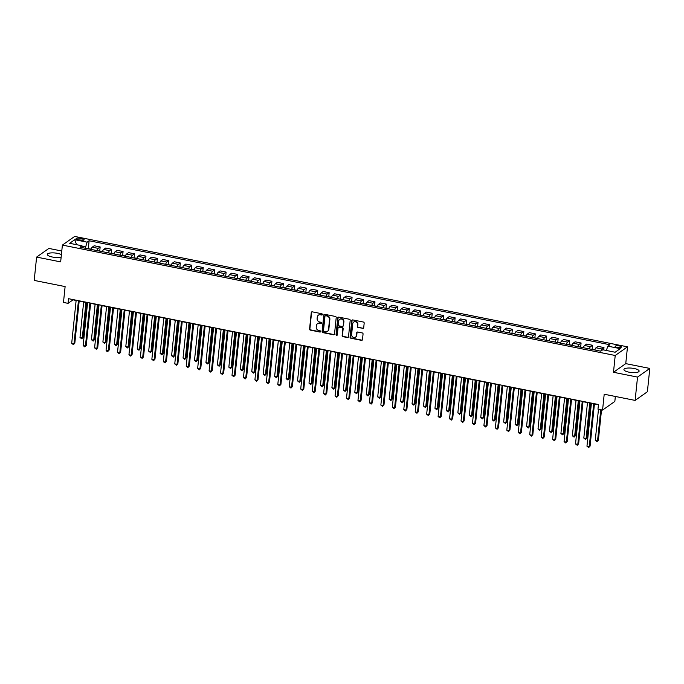 <?xml version="1.0" encoding="UTF-8"?>
<svg xmlns="http://www.w3.org/2000/svg" width="684" height="684" viewBox="0 0 684 684"><rect width="100%" height="100%" fill="white"/><g stroke="black" fill="none" stroke-linecap="round" stroke-linejoin="round"><path stroke-width="1.03" d="M322.378 314.503A0.675 0.616 -125.2 0 0 321.813 313.742L312.263 311.836A0.958 0.872 -125.2 0 0 311.263 312.571L309.561 329.047A0.958 0.872 -125.2 0 0 310.365 330.141L319.924 332.056A0.675 0.616 -125.2 0 0 320.616 331.535A0.675 0.616 -125.2 0 0 320.052 330.774L318.821 330.526A3.078 2.796 -125.2 0 1 316.239 327.02L316.384 325.644A3.078 2.796 -125.2 0 1 319.565 323.293L320.805 323.541A0.675 0.616 -125.2 0 0 321.497 323.019A0.675 0.616 -125.2 0 0 320.933 322.258L319.693 322.01A3.078 2.796 -125.2 0 1 317.119 318.505L317.265 317.128A3.078 2.796 -125.2 0 1 320.445 314.777L321.677 315.025A0.675 0.616 -125.2 0 0 322.378 314.503M634.111 368.505A7.635 2.189 5.9 0 0 623.928 369.548A7.635 2.189 5.9 0 0 628.938 372.156A7.635 2.189 5.9 0 0 639.121 371.121A7.635 2.189 5.9 0 0 634.111 368.505M61.406 254.662A7.635 2.189 5.9 0 0 57.473 253.354A7.635 2.189 5.9 0 0 47.29 254.397A7.635 2.189 5.9 0 0 52.3 257.004A7.635 2.189 5.9 0 0 61.158 257.013M619.328 345.959A3.129 0.898 5.9 0 0 615.155 346.386A3.129 0.898 5.9 0 0 617.207 347.455A3.129 0.898 5.9 0 0 621.388 347.027A3.129 0.898 5.9 0 0 619.328 345.959M362.708 328.491A0.958 0.872 -125.2 0 0 363.7 327.756L364.179 323.139A0.958 0.872 -125.2 0 0 363.375 322.036L352.764 319.924A0.958 0.872 -125.2 0 0 351.773 320.659L350.071 337.135A0.958 0.872 -125.2 0 0 350.875 338.238L361.485 340.35A0.958 0.872 -125.2 0 0 362.477 339.615L363.059 334.031A0.958 0.872 -125.2 0 0 362.246 332.937L357.706 332.031A0.958 0.872 -125.2 0 0 356.715 332.766L356.432 335.536A2.574 2.343 -125.2 0 1 352.85 337.118A2.574 2.343 -125.2 0 1 351.619 334.579L352.739 323.72A2.574 2.343 -125.2 0 1 356.321 322.138A2.574 2.343 -125.2 0 1 357.552 324.686L357.364 326.49A0.958 0.872 -125.2 0 0 358.168 327.585L363.042 328.26A0.958 0.872 -125.2 0 0 363.512 328.226M61.782 251.002L48.88 248.429L36.611 257.09L34.2 280.406L65.117 286.579L63.475 302.439L68.058 303.354L68.537 298.686L598.466 404.518L597.978 409.177L602.561 410.092L614.839 401.431L615.352 396.464M637.531 377.089L649.8 368.428L625.757 363.623L613.48 372.284L637.531 377.089L635.12 400.405L604.203 394.232L602.561 410.092M613.48 372.284L615.215 355.492L62.389 245.094L74.667 236.433L627.493 346.831L615.215 355.492M36.611 257.09L60.654 261.887L62.389 245.094M336.22 317.547A0.958 0.872 -125.2 0 0 335.416 316.453L324.806 314.341A0.958 0.872 -125.2 0 0 323.806 315.076L322.104 331.552A0.958 0.872 -125.2 0 0 322.908 332.646L333.518 334.767A0.958 0.872 -125.2 0 0 334.51 334.031L336.22 317.547M338.785 317.128L349.396 319.248A0.958 0.872 -125.2 0 1 350.199 320.343L348.498 336.827A0.958 0.872 -125.2 0 1 347.506 337.563L342.958 336.656A0.958 0.872 -125.2 0 1 342.154 335.562L342.846 328.876A0.958 0.872 -125.2 0 0 342.043 327.781L339.033 327.174A0.958 0.872 -125.2 0 0 338.041 327.918L337.315 334.869A0.675 0.616 -125.2 0 1 336.383 335.288A0.675 0.616 -125.2 0 1 336.058 334.621L337.793 317.863A0.958 0.872 -125.2 0 1 338.785 317.128M649.8 368.428L647.389 391.752L635.12 400.405M78.07 239.759L80.079 240.161A3.035 0.872 5.9 0 0 84.132 239.751A3.035 0.872 5.9 0 0 82.14 238.707L80.122 238.306A3.035 0.872 5.9 0 0 76.078 238.725A3.035 0.872 5.9 0 0 78.07 239.759M82.661 247.719L82.003 245.77L79.994 247.189L600.757 351.183L602.766 349.763L615.138 352.234L620.243 348.635L607.879 346.164L609.88 344.745L89.117 240.751L87.116 242.162L85.252 248.232M82.003 245.77L69.64 243.299L74.744 239.699L87.116 242.162M625.757 363.623L627.493 346.831M68.058 303.354L73.034 299.84L76.129 300.464M79.173 301.071L87.578 302.747M90.621 303.354L99.026 305.03M102.07 305.645L110.483 307.321M113.518 307.928L121.932 309.604M124.975 310.211L133.38 311.895M136.424 312.502L144.828 314.178M147.872 314.785L156.277 316.47M159.321 317.077L167.734 318.753M170.778 319.36L179.182 321.044M182.226 321.651L190.631 323.327M193.675 323.934L202.079 325.61M205.123 326.225L213.536 327.901M216.58 328.508L224.985 330.184M228.028 330.791L236.433 332.475M239.477 333.082L247.882 334.758M250.925 335.365L259.33 337.05M262.374 337.657L270.787 339.332M273.831 339.939L282.236 341.624M285.279 342.231L293.684 343.907M296.728 344.514L305.132 346.189M308.176 346.797L316.589 348.481M319.633 349.088L328.038 350.764M331.082 351.371L339.486 353.055M342.53 353.662L350.935 355.338M353.979 355.945L362.392 357.629M365.427 358.236L373.84 359.912M376.884 360.519L385.289 362.204M388.332 362.811L396.737 364.486M399.781 365.094L408.186 366.769M411.229 367.376L419.643 369.061M422.686 369.668L431.091 371.344M434.135 371.951L442.539 373.635M445.583 374.242L453.988 375.918M457.032 376.525L465.445 378.209M468.489 378.816L476.893 380.492M479.937 381.099L488.342 382.775M491.386 383.391L499.79 385.066M502.834 385.673L511.239 387.349M514.283 387.956L522.696 389.641M525.74 390.248L534.144 391.923M537.188 392.531L545.593 394.215M548.636 394.822L557.041 396.498M560.085 397.105L568.498 398.789M571.542 399.396L579.946 401.072M582.99 401.679L591.395 403.355M594.439 403.97L598.44 404.766M85.397 246.83L82.14 246.18M88.296 248.728L89.117 240.751M99.744 251.019L100.163 246.95L94.212 245.761L92.203 247.181A3.916 1.171 101.3 0 0 90.998 249.386M111.193 253.302L111.612 249.241L105.661 248.053L103.652 249.463A3.916 1.171 101.3 0 0 102.455 251.669M122.65 255.594L123.069 251.524L117.109 250.335L115.109 251.755A3.916 1.171 101.3 0 0 113.903 253.961M134.098 257.877L134.517 253.815L128.558 252.627L126.557 254.038A3.916 1.171 101.3 0 0 125.352 256.243M145.547 260.159L145.966 256.098L140.015 254.91L138.006 256.329A3.916 1.171 101.3 0 0 136.8 258.526M156.995 262.451L157.414 258.39L151.463 257.201L149.454 258.612A3.916 1.171 101.3 0 0 148.248 260.818M168.444 264.734L168.871 260.672L162.912 259.484L160.902 260.903A3.916 1.171 101.3 0 0 159.705 263.101M179.901 267.025L180.32 262.964L174.36 261.767L172.359 263.186A3.916 1.171 101.3 0 0 171.154 265.392M191.349 269.308L191.768 265.247L185.817 264.058L183.808 265.478A3.916 1.171 101.3 0 0 182.602 267.675M202.797 271.599L203.216 267.529L197.266 266.341L195.256 267.76A3.916 1.171 101.3 0 0 194.051 269.966M214.246 273.882L214.665 269.821L208.714 268.632L206.705 270.043A3.916 1.171 101.3 0 0 205.508 272.249M225.703 276.174L226.122 272.104L220.162 270.915L218.162 272.335A3.916 1.171 101.3 0 0 216.956 274.532M237.151 278.456L237.57 274.395L231.619 273.207L229.61 274.617A3.916 1.171 101.3 0 0 228.405 276.823M248.6 280.739L249.019 276.678L243.068 275.49L241.059 276.909A3.916 1.171 101.3 0 0 239.853 279.106M260.048 283.031L260.467 278.969L254.516 277.781L252.507 279.192A3.916 1.171 101.3 0 0 251.302 281.398M271.497 285.313L271.924 281.252L265.965 280.064L263.956 281.483A3.916 1.171 101.3 0 0 262.759 283.68M282.954 287.605L283.373 283.544L277.413 282.347L275.413 283.766A3.916 1.171 101.3 0 0 274.207 285.972M294.402 289.888L294.821 285.827L288.87 284.638L286.861 286.057A3.916 1.171 101.3 0 0 285.656 288.255M305.851 292.179L306.27 288.109L300.319 286.921L298.309 288.34A3.916 1.171 101.3 0 0 297.104 290.546M317.299 294.462L317.727 290.401L311.767 289.212L309.758 290.623A3.916 1.171 101.3 0 0 308.561 292.829M328.756 296.753L329.175 292.684L323.216 291.495L321.215 292.914A3.916 1.171 101.3 0 0 320.009 295.112M340.204 299.036L340.623 294.975L334.673 293.787L332.663 295.197A3.916 1.171 101.3 0 0 331.458 297.403M351.653 301.319L352.072 297.258L346.121 296.069L344.112 297.489A3.916 1.171 101.3 0 0 342.906 299.686M363.101 303.611L363.52 299.549L357.57 298.361L355.56 299.772A3.916 1.171 101.3 0 0 354.363 301.977M374.558 305.893L374.977 301.832L369.018 300.644L367.017 302.063A3.916 1.171 101.3 0 0 365.812 304.26M386.007 308.185L386.426 304.123L380.466 302.926L378.466 304.346A3.916 1.171 101.3 0 0 377.26 306.552M397.455 310.468L397.874 306.406L391.923 305.218L389.914 306.637A3.916 1.171 101.3 0 0 388.709 308.835M408.904 312.759L409.323 308.689L403.372 307.501L401.363 308.92A3.916 1.171 101.3 0 0 400.157 311.126M420.352 315.042L420.78 310.981L414.82 309.792L412.811 311.203A3.916 1.171 101.3 0 0 411.614 313.409M431.809 317.333L432.228 313.263L426.269 312.075L424.268 313.494A3.916 1.171 101.3 0 0 423.063 315.692M443.258 319.616L443.677 315.555L437.726 314.366L435.717 315.777A3.916 1.171 101.3 0 0 434.511 317.983M454.706 321.899L455.125 317.838L449.174 316.649L447.165 318.069A3.916 1.171 101.3 0 0 445.959 320.266M466.155 324.19L466.574 320.129L460.623 318.941L458.613 320.351A3.916 1.171 101.3 0 0 457.416 322.557M477.612 326.473L478.031 322.412L472.071 321.224L470.07 322.643A3.916 1.171 101.3 0 0 468.865 324.84M489.06 328.765L489.479 324.695L483.528 323.506L481.519 324.926A3.916 1.171 101.3 0 0 480.313 327.132M500.508 331.047L500.927 326.986L494.977 325.798L492.967 327.208A3.916 1.171 101.3 0 0 491.762 329.414M511.957 333.339L512.376 329.269L506.425 328.081L504.416 329.5A3.916 1.171 101.3 0 0 503.21 331.706M523.405 335.622L523.833 331.56L517.874 330.372L515.864 331.783A3.916 1.171 101.3 0 0 514.667 333.989M534.862 337.913L535.281 333.843L529.322 332.655L527.321 334.074A3.916 1.171 101.3 0 0 526.116 336.272M546.311 340.196L546.73 336.135L540.779 334.946L538.77 336.357A3.916 1.171 101.3 0 0 537.564 338.563M557.759 342.479L558.178 338.418L552.227 337.229L550.218 338.648A3.916 1.171 101.3 0 0 549.013 340.846M569.208 344.77L569.635 340.709L563.676 339.521L561.667 340.931A3.916 1.171 101.3 0 0 560.47 343.137M580.665 347.053L581.084 342.992L575.124 341.803L573.124 343.223A3.916 1.171 101.3 0 0 571.918 345.42M592.113 349.344L592.532 345.275L586.581 344.086L584.572 345.506A3.916 1.171 101.3 0 0 583.366 347.711M603.733 349.96L603.981 347.566L598.03 346.378L596.02 347.788A3.916 1.171 101.3 0 0 594.815 349.994M100.163 246.95L98.154 248.369A3.916 1.171 101.3 0 0 96.957 250.575M111.612 249.241L109.611 250.66A3.916 1.171 101.3 0 0 108.405 252.858M123.069 251.524L121.059 252.943A3.916 1.171 101.3 0 0 119.854 255.149M134.517 253.815L132.508 255.226A3.916 1.171 101.3 0 0 131.302 257.432M145.966 256.098L143.956 257.517A3.916 1.171 101.3 0 0 142.759 259.715M157.414 258.39L155.413 259.8A3.916 1.171 101.3 0 0 154.208 262.006M168.871 260.672L166.862 262.092A3.916 1.171 101.3 0 0 165.656 264.289M180.32 262.964L178.31 264.375A3.916 1.171 101.3 0 0 177.105 266.58M191.768 265.247L189.759 266.666A3.916 1.171 101.3 0 0 188.562 268.863M203.216 267.529L201.216 268.949A3.916 1.171 101.3 0 0 200.01 271.155M214.665 269.821L212.664 271.24A3.916 1.171 101.3 0 0 211.459 273.438M226.122 272.104L224.113 273.523A3.916 1.171 101.3 0 0 222.907 275.729M237.57 274.395L235.561 275.806A3.916 1.171 101.3 0 0 234.356 278.012M249.019 276.678L247.009 278.097A3.916 1.171 101.3 0 0 245.812 280.295M260.467 278.969L258.466 280.38A3.916 1.171 101.3 0 0 257.261 282.586M271.924 281.252L269.915 282.672A3.916 1.171 101.3 0 0 268.709 284.869M283.373 283.544L281.363 284.954A3.916 1.171 101.3 0 0 280.158 287.16M294.821 285.827L292.812 287.246A3.916 1.171 101.3 0 0 291.615 289.443M306.27 288.109L304.269 289.529A3.916 1.171 101.3 0 0 303.063 291.735M317.727 290.401L315.717 291.812A3.916 1.171 101.3 0 0 314.512 294.017M329.175 292.684L327.166 294.103A3.916 1.171 101.3 0 0 325.96 296.309M340.623 294.975L338.614 296.386A3.916 1.171 101.3 0 0 337.409 298.592M352.072 297.258L350.063 298.677A3.916 1.171 101.3 0 0 348.866 300.874M363.52 299.549L361.52 300.96A3.916 1.171 101.3 0 0 360.314 303.166M374.977 301.832L372.968 303.251A3.916 1.171 101.3 0 0 371.763 305.449M386.426 304.123L384.417 305.534A3.916 1.171 101.3 0 0 383.211 307.74M397.874 306.406L395.865 307.826A3.916 1.171 101.3 0 0 394.668 310.023M409.323 308.689L407.322 310.108A3.916 1.171 101.3 0 0 406.116 312.314M420.78 310.981L418.77 312.391A3.916 1.171 101.3 0 0 417.565 314.597M432.228 313.263L430.219 314.683A3.916 1.171 101.3 0 0 429.013 316.889M443.677 315.555L441.667 316.966A3.916 1.171 101.3 0 0 440.47 319.171M455.125 317.838L453.124 319.257A3.916 1.171 101.3 0 0 451.919 321.454M466.574 320.129L464.573 321.54A3.916 1.171 101.3 0 0 463.367 323.746M478.031 322.412L476.021 323.831A3.916 1.171 101.3 0 0 474.816 326.029M489.479 324.695L487.47 326.114A3.916 1.171 101.3 0 0 486.264 328.32M500.927 326.986L498.918 328.406A3.916 1.171 101.3 0 0 497.721 330.603M512.376 329.269L510.375 330.688A3.916 1.171 101.3 0 0 509.17 332.894M523.833 331.56L521.824 332.971A3.916 1.171 101.3 0 0 520.618 335.177M535.281 333.843L533.272 335.263A3.916 1.171 101.3 0 0 532.066 337.469M546.73 336.135L544.721 337.545A3.916 1.171 101.3 0 0 543.524 339.751M558.178 338.418L556.178 339.837A3.916 1.171 101.3 0 0 554.972 342.034M569.635 340.709L567.626 342.12A3.916 1.171 101.3 0 0 566.42 344.326M581.084 342.992L579.074 344.411A3.916 1.171 101.3 0 0 577.869 346.608M592.532 345.275L590.523 346.694A3.916 1.171 101.3 0 0 589.317 348.9M603.981 347.566L601.971 348.985A3.916 1.171 101.3 0 0 600.774 351.174M606.298 350.473L607.879 346.164M76.548 244.684L74.744 239.699M322.275 314.785A0.675 0.616 -125.2 0 1 322.01 314.785L320.779 314.537A3.078 2.796 -125.2 0 0 318.539 315.085M317.658 323.6A3.078 2.796 -125.2 0 1 319.898 323.053L321.129 323.301A0.675 0.616 -125.2 0 0 321.394 323.301M311.793 311.87A0.958 0.872 -125.2 0 0 311.596 312.332L309.895 328.816A0.958 0.872 -125.2 0 0 310.698 329.91L320.249 331.817A0.675 0.616 -125.2 0 0 320.522 331.817M324.336 314.375A0.958 0.872 -125.2 0 0 324.139 314.837L322.438 331.321A0.958 0.872 -125.2 0 0 323.241 332.415L333.852 334.536A0.958 0.872 -125.2 0 0 334.322 334.502M325.661 315.82A0.675 0.616 -125.2 0 0 324.96 316.333L323.472 330.799A0.675 0.616 -125.2 0 0 324.028 331.569L325.336 331.826A3.078 2.796 -125.2 0 0 328.517 329.474L329.534 319.582A3.078 2.796 -125.2 0 0 326.961 316.076L325.994 315.581A0.675 0.616 -125.2 0 0 325.396 315.82M327.576 331.287A3.078 2.796 -125.2 0 0 328.85 329.235L328.517 329.474M325.994 315.581L327.294 315.846A3.078 2.796 -125.2 0 1 329.868 319.351L328.85 329.235M338.563 327.208A0.958 0.872 -125.2 0 1 339.367 326.943L342.376 327.542A0.958 0.872 -125.2 0 1 343.18 328.636L342.487 335.322A0.958 0.872 -125.2 0 0 343.291 336.417L347.831 337.323A0.958 0.872 -125.2 0 0 348.301 337.289M338.315 317.162A0.958 0.872 -125.2 0 0 338.127 317.632L336.391 334.391A0.675 0.616 -125.2 0 0 337.221 335.151M343.565 321.942A2.574 2.343 -125.2 0 0 339.674 319.36A2.574 2.343 -125.2 0 0 338.751 320.976L338.358 324.797A0.958 0.872 -125.2 0 0 339.161 325.892L342.18 326.499A0.958 0.872 -125.2 0 0 343.171 325.764L343.898 321.702A2.574 2.343 -125.2 0 0 339.845 319.248M342.975 326.225A0.958 0.872 -125.2 0 0 343.505 325.524L343.171 325.764M343.898 321.702L343.505 325.524M353.833 321.993A2.574 2.343 -125.2 0 1 357.886 324.447L357.698 326.259A0.958 0.872 -125.2 0 0 358.502 327.354L363.042 328.26M355.663 337.032A2.574 2.343 -125.2 0 0 356.757 335.305L356.432 335.536M357.245 332.065A0.958 0.872 -125.2 0 0 357.048 332.535L356.757 335.305M352.303 319.958A0.958 0.872 -125.2 0 0 352.106 320.42L350.405 336.904A0.958 0.872 -125.2 0 0 351.208 337.999L361.819 340.119A0.958 0.872 -125.2 0 0 362.281 340.085M91.109 249.053L87.997 248.788M83.662 301.969L79.994 337.46L82.285 337.913L83.115 337.332L86.706 302.576M83.115 337.332L81.721 338.811L82.285 337.913L85.953 302.422M81.721 338.811L79.994 337.46M78.446 300.669L73.992 343.77L71.7 343.308L76.155 300.208M79.199 300.815L74.821 343.18L73.427 344.668L71.7 343.308M74.821 343.18L73.427 344.668M102.557 251.336L99.445 251.071M95.11 304.252L91.442 339.743L93.734 340.204L94.563 339.615L98.154 304.859M94.563 339.615L93.169 341.102L93.734 340.204L97.402 304.705M93.169 341.102L91.442 339.743M114.014 253.627L110.902 253.354M106.559 306.535L102.891 342.034L105.182 342.487L106.011 341.906L109.602 307.142M106.011 341.906L104.618 343.385L105.182 342.487L108.85 306.996M104.618 343.385L102.891 342.034M125.463 255.91L122.35 255.645M118.016 308.826L114.348 344.317L116.631 344.77L117.46 344.189L121.051 309.433M117.46 344.189L116.075 345.676L116.631 344.77L120.298 309.279M116.075 345.676L114.348 344.317M89.895 302.952L85.44 346.053L83.149 345.591L87.603 302.499M90.647 303.106L86.27 345.471L84.876 346.95L83.149 345.591M86.27 345.471L84.876 346.95M101.343 305.244L96.889 348.336L94.597 347.882L99.052 304.782M102.096 305.389L97.718 347.754L96.324 349.242L94.597 347.882M97.718 347.754L96.324 349.242M112.792 307.526L108.337 350.627L106.054 350.165L110.509 307.073M113.553 307.68L109.166 350.037L107.781 351.525L106.858 351.345L106.054 350.165M109.166 350.037L107.781 351.525M136.911 258.201L133.799 257.928M129.464 311.109L125.796 346.6L128.088 347.062L128.917 346.472L132.508 311.716M128.917 346.472L127.523 347.959L128.088 347.062L131.755 311.571M127.523 347.959L125.796 346.6M124.249 309.818L119.794 352.91L117.503 352.457L121.957 309.356M125.001 309.963L120.623 352.328L119.23 353.816L117.503 352.457M120.623 352.328L119.23 353.816M148.36 260.484L145.247 260.219M140.913 313.4L137.245 348.891L139.536 349.344L140.365 348.763L143.956 314.007M140.365 348.763L138.972 350.251L139.536 349.344L143.204 313.853M138.972 350.251L137.245 348.891M135.697 312.101L131.243 355.201L128.951 354.739L133.406 311.639M136.449 312.255L132.072 354.611L130.678 356.099L128.951 354.739M132.072 354.611L130.678 356.099M159.817 262.776L156.704 262.502M152.361 315.683L148.693 351.174L150.984 351.636L151.814 351.046L155.405 316.29M151.814 351.046L150.42 352.534L150.984 351.636L154.652 316.145M150.42 352.534L148.693 351.174M147.145 314.383L142.691 357.484L140.4 357.031L144.854 313.93M147.898 314.537L143.52 356.903L142.127 358.382L140.4 357.031M143.52 356.903L142.127 358.382M171.265 265.059L168.153 264.793M163.809 317.974L160.142 353.466L162.433 353.919L163.262 353.337L166.853 318.582M163.262 353.337L161.869 354.816L162.433 353.919L166.101 318.428M161.869 354.816L160.142 353.466M158.594 316.675L154.139 359.775L151.857 359.314L156.303 316.213M159.346 316.82L154.969 359.185L153.575 360.673L151.857 359.314M154.969 359.185L153.575 360.673M182.713 267.35L179.601 267.076M175.266 320.257L171.598 355.748L173.89 356.21L174.719 355.62L178.31 320.864M174.719 355.62L173.326 357.108L173.89 356.21L177.558 320.719M173.326 357.108L171.598 355.748M170.051 318.958L165.596 362.058L163.305 361.605L167.76 318.505M170.803 319.112L166.426 361.477L165.032 362.956L163.305 361.605M166.426 361.477L165.032 362.956M194.162 269.633L191.05 269.359M186.715 322.54L183.047 358.04L185.338 358.493L186.168 357.912L189.759 323.156M186.168 357.912L184.774 359.391L185.338 358.493L189.006 323.002M184.774 359.391L183.047 358.04M181.499 321.249L177.045 364.35L174.753 363.888L179.208 320.787M182.252 321.394L177.874 363.76L176.481 365.247L174.753 363.888M177.874 363.76L176.481 365.247M205.61 271.916L202.498 271.651M198.163 324.832L194.495 360.323L196.787 360.784L197.616 360.194L201.207 325.439M197.616 360.194L196.222 361.682L196.787 360.784L200.455 325.285M196.222 361.682L194.495 360.323M192.948 323.532L188.493 366.633L186.202 366.171L190.656 323.079M193.7 323.686L189.323 366.051L187.929 367.53L186.202 366.171M189.323 366.051L187.929 367.53M217.067 274.207L213.955 273.933M209.612 327.114L205.944 362.606L208.235 363.067L209.065 362.486L212.656 327.721M209.065 362.486L207.671 363.965L208.235 363.067L211.903 327.576M207.671 363.965L205.944 362.606M204.396 325.823L199.942 368.915L197.65 368.462L202.105 325.362M205.149 325.969L200.771 368.334L199.377 369.822L197.65 368.462M200.771 368.334L199.377 369.822M228.516 276.49L225.404 276.225M221.069 329.406L217.401 364.897L219.684 365.35L220.513 364.769L224.113 330.013M220.513 364.769L219.128 366.256L219.684 365.35L223.352 329.859M219.128 366.256L217.401 364.897M215.845 328.106L211.399 371.207L209.107 370.745L213.562 327.653M216.606 328.26L212.228 370.617L210.834 372.105L209.911 371.925L209.107 370.745M212.228 370.617L210.834 372.105M239.964 278.781L236.852 278.508M232.517 331.689L228.849 367.18L231.141 367.641L231.97 367.051L235.561 332.296M231.97 367.051L230.576 368.539L231.141 367.641L234.809 332.15M230.576 368.539L228.849 367.18M227.302 330.389L222.847 373.49L220.556 373.036L225.01 329.936M228.054 330.543L223.677 372.908L222.283 374.396L220.556 373.036M223.677 372.908L222.283 374.396M251.413 281.064L248.301 280.799M243.966 333.98L240.298 369.471L242.589 369.924L243.418 369.343L247.009 334.587M243.418 369.343L242.025 370.831L242.589 369.924L246.257 334.433M242.025 370.831L240.298 369.471M238.75 332.68L234.296 375.781L232.004 375.319L236.459 332.219M239.503 332.834L235.125 375.191L233.731 376.679L232.004 375.319M235.125 375.191L233.731 376.679M262.87 283.356L259.758 283.082M255.414 336.263L251.746 371.754L254.038 372.216L254.867 371.626L258.458 336.87M254.867 371.626L253.473 373.113L254.038 372.216L257.706 336.725M253.473 373.113L251.746 371.754M250.199 334.963L245.744 378.064L243.453 377.611L247.907 334.51M250.951 335.117L246.573 377.483L245.18 378.962L243.453 377.611M246.573 377.483L245.18 378.962M274.318 285.638L271.206 285.373M266.871 338.554L263.203 374.045L265.486 374.499L266.315 373.917L269.906 339.161M266.315 373.917L264.922 375.396L265.486 374.499L269.154 339.007M264.922 375.396L263.203 374.045M261.647 337.255L257.193 380.355L254.91 379.894L259.364 336.793M262.399 337.4L258.022 379.765L256.637 381.253L254.91 379.894M258.022 379.765L256.637 381.253M285.767 287.93L282.654 287.656M278.32 340.837L274.652 376.328L276.943 376.79L277.772 376.2L281.363 341.444M277.772 376.2L276.379 377.688L276.943 376.79L280.611 341.299M276.379 377.688L274.652 376.328M273.104 339.538L268.65 382.638L266.358 382.185L270.813 339.084M273.856 339.692L269.479 382.057L268.085 383.536L266.358 382.185M269.479 382.057L268.085 383.536M297.215 290.213L294.103 289.939M289.768 343.12L286.1 378.62L288.392 379.073L289.221 378.491L292.812 343.736M289.221 378.491L287.827 379.971L288.392 379.073L292.059 343.582M287.827 379.971L286.1 378.62M284.553 341.829L280.098 384.921L277.807 384.468L282.261 341.367M285.305 341.974L280.927 384.34L279.534 385.827L277.807 384.468M280.927 384.34L279.534 385.827M308.664 292.495L305.56 292.23M301.216 345.411L297.549 380.902L299.84 381.364L300.669 380.774L304.26 346.018M300.669 380.774L299.276 382.262L299.84 381.364L303.508 345.865M299.276 382.262L297.549 380.902M296.001 344.112L291.546 387.212L289.255 386.751L293.71 343.659M296.753 344.266L292.376 386.622L290.982 388.11L289.255 386.751M292.376 386.622L290.982 388.11M320.121 294.787L317.008 294.513M312.665 347.694L308.997 383.185L311.288 383.647L312.118 383.066L315.709 348.301M312.118 383.066L310.724 384.545L311.288 383.647L314.956 348.156M310.724 384.545L308.997 383.185M307.449 346.403L302.995 389.495L300.712 389.042L305.158 345.942M308.202 346.549L303.824 388.914L302.431 390.402L300.712 389.042M303.824 388.914L302.431 390.402M331.569 297.07L328.457 296.805M324.122 349.986L320.454 385.477L322.745 385.93L323.566 385.349L327.166 350.593M323.566 385.349L322.181 386.836L322.745 385.93L326.405 350.439M322.181 386.836L320.454 385.477M318.906 348.686L314.452 391.787L312.161 391.325L316.615 348.233M319.659 348.84L315.281 391.197L313.888 392.684L312.161 391.325M315.281 391.197L313.888 392.684M343.017 299.361L339.905 299.088M335.57 352.269L331.902 387.76L334.194 388.221L335.023 387.631L338.614 352.876M335.023 387.631L333.63 389.119L334.194 388.221L337.862 352.73M333.63 389.119L331.902 387.76M330.355 350.969L325.9 394.069L323.609 393.616L328.063 350.516M331.107 351.123L326.73 393.488L325.336 394.976L323.609 393.616M326.73 393.488L325.336 394.976M354.466 301.644L351.354 301.379M347.019 354.56L343.351 390.051L345.642 390.504L346.472 389.923L350.063 355.167M346.472 389.923L345.078 391.41L345.642 390.504L349.31 355.013M345.078 391.41L343.351 390.051M341.803 353.26L337.349 396.361L335.057 395.899L339.512 352.799M342.556 353.414L338.178 395.771L336.784 397.259L335.057 395.899M338.178 395.771L336.784 397.259M365.923 303.935L362.811 303.662M358.467 356.843L354.799 392.334L357.091 392.796L357.92 392.206L361.511 357.45M357.92 392.206L356.526 393.693L357.091 392.796L360.759 357.304M356.526 393.693L354.799 392.334M353.252 355.543L348.797 398.644L346.506 398.191L350.96 355.09M354.004 355.697L349.627 398.062L348.233 399.541L346.506 398.191M349.627 398.062L348.233 399.541M377.371 306.218L374.259 305.953M369.924 359.134L366.256 394.625L368.539 395.078L369.369 394.497L372.96 359.741M369.369 394.497L367.983 395.976L368.539 395.078L372.207 359.587M367.983 395.976L366.256 394.625M364.7 357.835L360.246 400.935L357.963 400.473L362.417 357.373M365.461 357.98L361.075 400.345L359.69 401.833L357.963 400.473M361.075 400.345L359.69 401.833M388.82 308.51L385.708 308.236M381.373 361.417L377.705 396.908L379.996 397.37L380.826 396.78L384.417 362.024M380.826 396.78L379.432 398.268L379.996 397.37L383.664 361.87M379.432 398.268L377.705 396.908M376.157 360.117L371.703 403.218L369.411 402.765L373.866 359.664M376.91 360.271L372.532 402.637L371.138 404.116L369.411 402.765M372.532 402.637L371.138 404.116M400.268 310.793L397.156 310.519M392.821 363.7L389.153 399.2L391.445 399.653L392.274 399.071L395.865 364.315M392.274 399.071L390.88 400.55L391.445 399.653L395.113 364.162M390.88 400.55L389.153 399.2M387.606 362.409L383.151 405.501L380.86 405.048L385.314 361.947M388.358 362.554L383.981 404.919L382.587 406.407L380.86 405.048M383.981 404.919L382.587 406.407M411.725 313.075L408.613 312.81M404.27 365.991L400.602 401.482L402.893 401.935L403.722 401.354L407.313 366.598M403.722 401.354L402.329 402.842L402.893 401.935L406.561 366.444M402.329 402.842L400.602 401.482M399.054 364.692L394.6 407.792L392.308 407.331L396.763 364.239M399.807 364.846L395.429 407.202L394.035 408.69L392.308 407.331M395.429 407.202L394.035 408.69M423.174 315.367L420.062 315.093M415.718 368.274L412.05 403.765L414.342 404.227L415.171 403.637L418.762 368.881M415.171 403.637L413.777 405.125L414.342 404.227L418.009 368.736M413.777 405.125L412.05 403.765M410.503 366.983L406.048 410.075L403.765 409.622L408.211 366.521M411.255 367.128L406.877 409.494L405.484 410.981L403.765 409.622M406.877 409.494L405.484 410.981M434.622 317.65L431.51 317.385M427.175 370.566L423.507 406.057L425.799 406.51L426.628 405.928L430.219 371.173M426.628 405.928L425.234 407.416L425.799 406.51L429.466 371.019M425.234 407.416L423.507 406.057M421.96 369.266L417.505 412.366L415.214 411.905L419.668 368.813M422.712 369.42L418.334 411.777L416.941 413.264L415.214 411.905M418.334 411.777L416.941 413.264M446.071 319.941L442.958 319.667M438.624 372.848L434.956 408.339L437.247 408.801L438.076 408.211L441.667 373.455M438.076 408.211L436.683 409.699L437.247 408.801L440.915 373.31M436.683 409.699L434.956 408.339M433.408 371.549L428.953 414.649L426.662 414.196L431.117 371.096M434.16 371.703L429.783 414.068L428.389 415.547L426.662 414.196M429.783 414.068L428.389 415.547M457.519 322.224L454.407 321.959M450.072 375.14L446.404 410.631L448.695 411.084L449.525 410.503L453.116 375.747M449.525 410.503L448.131 411.99L448.695 411.084L452.363 375.593M448.131 411.99L446.404 410.631M444.856 373.84L440.402 416.941L438.111 416.479L442.565 373.378M445.609 373.986L441.231 416.351L439.838 417.838L438.111 416.479M441.231 416.351L439.838 417.838M468.976 324.515L465.864 324.242M461.52 377.423L457.852 412.914L460.144 413.375L460.973 412.785L464.564 378.03M460.973 412.785L459.58 414.273L460.144 413.375L463.812 377.884M459.58 414.273L457.852 412.914M456.305 376.123L451.85 419.224L449.559 418.77L454.014 375.67M457.057 376.277L452.68 418.642L451.286 420.121L449.559 418.77M452.68 418.642L451.286 420.121M480.424 326.798L477.312 326.533M472.977 379.714L469.309 415.205L471.592 415.658L472.422 415.077L476.021 380.321M472.422 415.077L471.037 416.556L471.592 415.658L475.26 380.167M471.037 416.556L469.309 415.205M467.753 378.414L463.307 421.515L461.016 421.053L465.471 377.953M468.514 378.56L464.137 420.925L462.743 422.413L461.016 421.053M464.137 420.925L462.743 422.413M491.873 329.081L488.761 328.816M484.426 381.997L480.758 417.488L483.049 417.95L483.879 417.36L487.47 382.604M483.879 417.36L482.485 418.847L483.049 417.95L486.717 382.45M482.485 418.847L480.758 417.488M479.21 380.697L474.756 423.798L472.464 423.345L476.919 380.244M479.963 380.851L475.585 423.216L474.192 424.696L472.464 423.345M475.585 423.216L474.192 424.696M503.321 331.372L500.209 331.099M495.874 384.28L492.206 419.779L494.498 420.233L495.327 419.651L498.918 384.887M495.327 419.651L493.934 421.13L494.498 420.233L498.166 384.741M493.934 421.13L492.206 419.779M490.659 382.989L486.204 426.081L483.913 425.628L488.367 382.527M491.411 383.134L487.034 425.499L485.64 426.987L483.913 425.628M487.034 425.499L485.64 426.987M514.778 333.655L511.666 333.39M507.323 386.571L503.655 422.062L505.946 422.515L506.776 421.934L510.367 387.178M506.776 421.934L505.382 423.422L505.946 422.515L509.614 387.024M505.382 423.422L503.655 422.062M502.107 385.272L497.653 428.372L495.361 427.91L499.816 384.818M502.86 385.425L498.482 427.782L497.088 429.27L495.361 427.91M498.482 427.782L497.088 429.27M526.227 335.947L523.115 335.673M518.78 388.854L515.112 424.345L517.395 424.807L518.224 424.217L521.815 389.461M518.224 424.217L516.83 425.704L517.395 424.807L521.063 389.316M516.83 425.704L515.112 424.345M513.556 387.563L509.101 430.655L506.818 430.202L511.273 387.101M514.308 387.708L509.931 430.074L508.545 431.561L506.818 430.202M509.931 430.074L508.545 431.561M537.675 338.229L534.563 337.964M530.228 391.145L526.56 426.636L528.852 427.09L529.681 426.508L533.272 391.752M529.681 426.508L528.287 427.996L528.852 427.09L532.52 391.599M528.287 427.996L526.56 426.636M525.013 389.846L520.558 432.946L518.267 432.485L522.721 389.393M525.765 390L521.388 432.356L519.994 433.844L518.267 432.485M521.388 432.356L519.994 433.844M549.124 340.521L546.012 340.247M541.677 393.428L538.009 428.919L540.3 429.381L541.13 428.791L544.721 394.035M541.13 428.791L539.736 430.279L540.3 429.381L543.968 393.89M539.736 430.279L538.009 428.919M536.461 392.129L532.007 435.229L529.715 434.776L534.17 391.675M537.214 392.283L532.836 434.648L531.442 436.127L529.715 434.776M532.836 434.648L531.442 436.127M560.572 342.804L557.469 342.539M553.125 395.72L549.457 431.211L551.749 431.664L552.578 431.082L556.169 396.327M552.578 431.082L551.184 432.562L551.749 431.664L555.417 396.173M551.184 432.562L549.457 431.211M547.91 394.42L543.455 437.521L541.164 437.059L545.618 393.958M548.662 394.565L544.284 436.931L542.891 438.418L541.164 437.059M544.284 436.931L542.891 438.418M572.029 345.095L568.917 344.822M564.574 398.002L560.906 433.494L563.197 433.955L564.026 433.365L567.617 398.61M564.026 433.365L562.633 434.853L563.197 433.955L566.865 398.464M562.633 434.853L560.906 433.494M559.358 396.703L554.904 439.803L552.621 439.35L557.067 396.25M560.111 396.857L555.733 439.222L554.339 440.701L552.621 439.35M555.733 439.222L554.339 440.701M583.478 347.378L580.365 347.113M576.031 400.294L572.363 435.785L574.654 436.238L575.475 435.657L579.074 400.901M575.475 435.657L574.09 437.136L574.654 436.238L578.313 400.747M574.09 437.136L572.363 435.785M570.815 398.994L566.361 442.095L564.069 441.633L568.524 398.533M571.567 399.14L567.19 441.505L565.796 442.993L564.069 441.633M567.19 441.505L565.796 442.993M594.926 349.661L591.814 349.396M587.479 402.577L583.811 438.068L586.102 438.529L586.932 437.94L590.523 403.184M586.932 437.94L585.538 439.427L586.102 438.529L589.77 403.03M585.538 439.427L583.811 438.068M582.264 401.277L577.809 444.378L575.518 443.916L579.972 400.824M583.016 401.431L578.638 443.796L577.245 445.275L575.518 443.916M578.638 443.796L577.245 445.275M598.474 409.28L595.26 440.359L597.551 440.812L598.38 440.231L601.518 409.887M598.38 440.231L596.987 441.71L597.551 440.812L600.766 409.733M596.987 441.71L595.26 440.359M593.712 403.569L589.257 446.661L586.966 446.207L591.421 403.107M594.464 403.714L590.087 446.079L588.693 447.567L586.966 446.207M590.087 446.079L588.693 447.567M98.154 248.369L92.203 247.181M109.611 250.66L103.652 249.463M121.059 252.943L115.109 251.755M132.508 255.226L126.557 254.038M143.956 257.517L138.006 256.329M155.413 259.8L149.454 258.612M166.862 262.092L160.902 260.903M178.31 264.375L172.359 263.186M189.759 266.666L183.808 265.478M201.216 268.949L195.256 267.76M212.664 271.24L206.705 270.043M224.113 273.523L218.162 272.335M235.561 275.806L229.61 274.617M247.009 278.097L241.059 276.909M258.466 280.38L252.507 279.192M269.915 282.672L263.956 281.483M281.363 284.954L275.413 283.766M292.812 287.246L286.861 286.057M304.269 289.529L298.309 288.34M315.717 291.812L309.758 290.623M327.166 294.103L321.215 292.914M338.614 296.386L332.663 295.197M350.063 298.677L344.112 297.489M361.52 300.96L355.56 299.772M372.968 303.251L367.017 302.063M384.417 305.534L378.466 304.346M395.865 307.826L389.914 306.637M407.322 310.108L401.363 308.92M418.77 312.391L412.811 311.203M430.219 314.683L424.268 313.494M441.667 316.966L435.717 315.777M453.124 319.257L447.165 318.069M464.573 321.54L458.613 320.351M476.021 323.831L470.07 322.643M487.47 326.114L481.519 324.926M498.918 328.406L492.967 327.208M510.375 330.688L504.416 329.5M521.824 332.971L515.864 331.783M533.272 335.263L527.321 334.074M544.721 337.545L538.77 336.357M556.178 339.837L550.218 338.648M567.626 342.12L561.667 340.931M579.074 344.411L573.124 343.223M590.523 346.694L584.572 345.506M601.971 348.985L596.02 347.788M79.934 240.127L80.122 238.306M81.969 240.358L82.14 238.707"/></g></svg>
